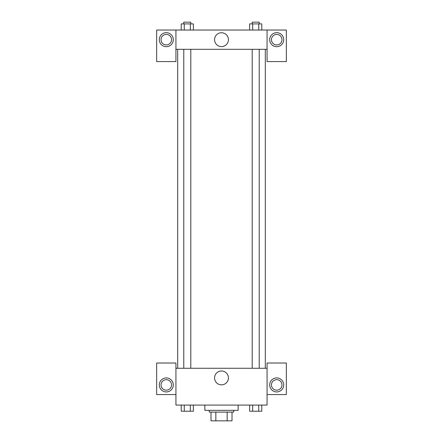 <?xml version="1.0" encoding="UTF-8"?>
<svg xmlns="http://www.w3.org/2000/svg" width="443" height="443" viewBox="0 0 443 443"><rect width="100%" height="100%" fill="white"/><g stroke="black" fill="none" stroke-linecap="round" stroke-linejoin="round"><path stroke-width="0.66" d="M227.154 412.09L227.154 420.85L210.984 420.85L210.984 412.09M227.154 420.85L232.016 420.85L232.016 412.09L232.016 420.85M233.766 410.334L233.766 412.09L209.234 412.09L209.234 410.334M215.846 412.09L215.846 420.85M204.849 405.079L204.849 410.334L238.151 410.334L238.151 405.079M267.068 394.563L286.344 394.563L286.344 363.016L267.068 363.016L267.068 405.079L175.932 405.079L175.932 363.016L156.656 363.016L156.656 394.563L175.932 394.563M166.297 391.933A7.01 7.01 0 0 1 160.222 381.417A7.01 7.01 0 0 1 172.366 381.417A7.01 7.01 0 0 1 166.297 391.933M161.036 384.923A5.255 5.255 0 0 1 166.297 379.668A5.255 5.255 0 0 1 171.552 384.923A5.255 5.255 0 0 1 166.297 390.183A5.255 5.255 0 0 1 161.036 384.923M214.567 377.912A6.933 6.933 0 0 1 224.966 371.91A6.933 6.933 0 0 1 224.966 383.915A6.933 6.933 0 0 1 214.567 377.912M267.068 368.271L175.932 368.271M276.703 391.933A7.01 7.01 0 0 1 270.634 381.417A7.01 7.01 0 0 1 282.778 381.417A7.01 7.01 0 0 1 276.703 391.933M271.448 384.923A5.255 5.255 0 0 1 276.703 379.668A5.255 5.255 0 0 1 281.964 384.923A5.255 5.255 0 0 1 276.703 390.183A5.255 5.255 0 0 1 271.448 384.923M265.313 49.311L265.313 368.271M259.216 368.271L259.216 49.311M190.795 49.311L190.795 368.271M267.068 49.311L267.068 61.583L286.344 61.583L286.344 30.035L267.068 30.035L267.068 49.311L175.932 49.311L175.932 61.583L156.656 61.583L156.656 30.035L175.932 30.035L175.932 49.311M171.552 39.676A5.255 5.255 0 0 1 166.297 44.931A5.255 5.255 0 0 1 161.036 39.676A5.255 5.255 0 0 1 166.297 34.416A5.255 5.255 0 0 1 171.552 39.676M166.297 46.687A7.01 7.01 0 0 1 160.222 36.171A7.01 7.01 0 0 1 172.366 36.171A7.01 7.01 0 0 1 166.297 46.687M281.964 39.676A5.255 5.255 0 0 1 274.079 44.228A5.255 5.255 0 0 1 274.079 35.124A5.255 5.255 0 0 1 281.964 39.676M276.703 46.687A7.01 7.01 0 0 1 270.634 36.171A7.01 7.01 0 0 1 282.778 36.171A7.01 7.01 0 0 1 276.703 46.687M267.068 30.035L175.932 30.035M214.567 39.676A6.933 6.933 0 0 1 224.966 33.674A6.933 6.933 0 0 1 224.966 45.679A6.933 6.933 0 0 1 214.567 39.676M261.78 30.035L261.78 23.9L249.636 23.9L249.636 30.035M258.745 23.9L258.745 30.035M252.676 23.9L252.676 30.035M252.205 23.9L252.205 22.15L259.216 22.15L259.216 23.9M193.364 30.035L193.364 23.9L181.22 23.9L181.22 30.035M190.324 23.9L190.324 30.035M184.255 23.9L184.255 30.035M183.784 23.9L183.784 22.15L190.795 22.15L190.795 23.9M261.78 405.079L261.78 411.209L249.636 411.209L249.636 405.079M258.745 405.079L258.745 411.209M252.676 405.079L252.676 411.209M259.216 411.209L252.205 411.226M193.364 405.079L193.364 411.209L181.22 411.209L181.22 405.079M190.324 405.079L190.324 411.209M184.255 405.079L184.255 411.209M190.795 411.209L183.784 411.226M177.687 49.311L177.687 368.271M252.205 368.271L252.205 49.311M183.784 49.311L183.784 368.271"/></g></svg>
